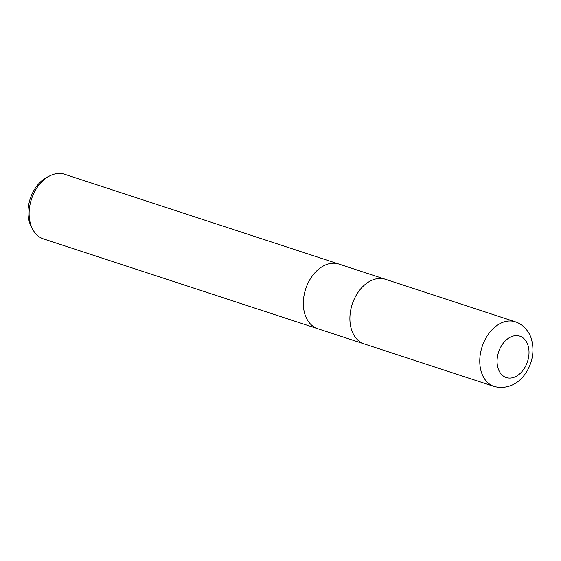 <?xml version="1.0" encoding="UTF-8"?>
<svg xmlns="http://www.w3.org/2000/svg" width="561" height="561" viewBox="0 0 561 561"><rect width="100%" height="100%" fill="white"/><g stroke="black" fill="none" stroke-linecap="round" stroke-linejoin="round"><path stroke-width="0.84" d="M339.012 264.098A34.011 23.793 108.1 0 0 338.886 264.056A34.011 23.793 108.1 0 0 335.506 263.326A34.011 23.793 108.1 0 0 304.981 291.327A34.011 23.793 108.1 0 0 317.722 328.697A34.011 23.793 108.1 0 0 317.849 328.739M385.561 279.336A34.011 23.793 108.1 0 0 385.435 279.294A34.011 23.793 108.1 0 0 382.055 278.565A34.011 23.793 108.1 0 0 351.53 306.565A34.011 23.793 108.1 0 0 364.271 343.935A34.011 23.793 108.1 0 0 364.398 343.977M64.655 174.275A34.011 23.793 108.1 0 0 61.282 173.545A34.011 23.793 108.1 0 0 50.02 175.747A34.011 23.793 108.1 0 0 32.566 229.07A34.011 23.793 108.1 0 0 43.492 238.916L317.722 328.697A34.011 23.793 108.1 0 1 304.981 291.327A34.011 23.793 108.1 0 1 335.506 263.326A34.011 23.793 108.1 0 1 338.886 264.056L64.655 174.275M50.02 175.747L47.426 177.031A31.556 22.075 108.1 0 0 31.227 226.504L32.566 229.07M338.886 264.056L385.435 279.294A34.011 23.793 108.1 0 0 382.055 278.565A34.011 23.793 108.1 0 0 351.53 306.565A34.011 23.793 108.1 0 0 364.271 343.935L317.722 328.697M511.941 321.081A34.011 23.793 108.1 0 0 481.408 349.089A34.011 23.793 108.1 0 0 494.15 386.459L498.764 387.455C511.576 387.861 521.4 381.683 528.238 368.928C533.083 359.152 534.17 349.321 531.505 339.426C530.103 333.536 524.486 324.756 515.314 321.811L515.314 321.811A34.011 23.793 108.1 0 0 511.941 321.081M517.656 335.702A21.767 15.231 108.1 0 0 497.747 355.155A21.767 15.231 108.1 0 0 508.434 378.009A21.767 15.231 108.1 0 0 528.343 358.556A21.767 15.231 108.1 0 0 517.656 335.702M385.435 279.294L515.314 321.811M364.271 343.935L494.15 386.459"/></g></svg>
